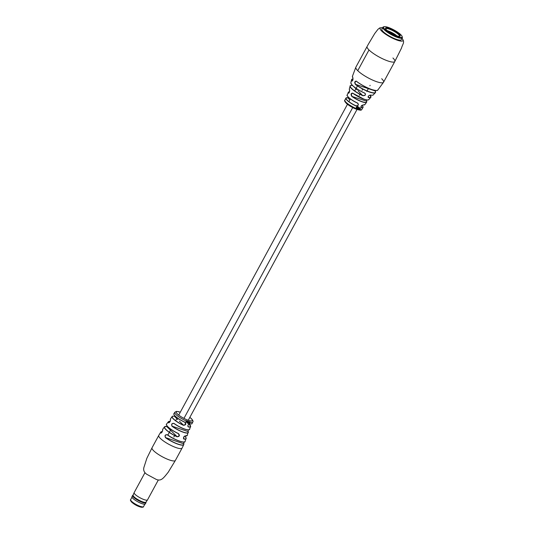 <?xml version="1.0" encoding="UTF-8"?>
<svg xmlns="http://www.w3.org/2000/svg" width="534" height="534" viewBox="0 0 534 534"><rect width="100%" height="100%" fill="white"/><g stroke="black" fill="none" stroke-linecap="round" stroke-linejoin="round"><path stroke-width="0.8" d="M187.588 423.375L187.668 423.021M187.814 422.815A10.039 2.256 -151.5 0 0 187.861 422.835L188.582 421.48M183.723 437.006L183.97 439.108C183.082 437.76 183.536 436.679 185.338 435.871L185.198 435.924A11.695 2.63 -151.5 0 0 186.74 435.824M190.551 425.892A10.52 2.363 -151.5 0 1 190.611 426.599A10.52 2.363 -151.5 0 1 188.382 426.953C187.421 425.578 187.921 424.55 189.877 423.856A10.273 2.31 28.5 0 0 192 423.535L192.761 422.054A10.233 2.303 -151.5 0 1 190.224 422.281L189.77 421.913L189.804 422.975L188.816 423.789L189.964 422.981L189.997 421.913M187.968 422.928L188.669 421.56A10.199 2.29 -151.5 0 1 188.489 421.5L187.794 422.868A10.259 2.303 -151.5 0 0 187.841 422.881A10.259 2.303 -151.5 0 0 187.968 422.928L187.861 422.835M188.829 421.9L188.449 423.776A10.286 2.31 -151.5 0 0 188.615 423.822L189.617 421.847A10.199 2.29 -151.5 0 1 189.457 421.8L188.649 422.961L189.109 421.7A10.199 2.29 -151.5 0 1 188.936 421.646L188.829 421.9A10.233 2.303 -151.5 0 1 188.555 421.813M188.475 422.561L188.669 423.115M188.816 423.789L189.19 423.689M177.068 436.799L179.224 435.824L178.429 433.561C180.045 435.51 179.591 436.585 177.068 436.799A12.329 2.77 -151.5 0 1 165.92 429.656A12.329 2.77 -151.5 0 1 164.499 426.84A12.329 2.77 -151.5 0 1 165.26 426.472M183.476 425.311L185.612 424.316L184.971 422.214C186.433 424.049 185.932 425.077 183.476 425.311A10.52 2.363 -151.5 0 1 173.356 418.943A10.52 2.363 -151.5 0 1 172.128 416.56A10.52 2.363 -151.5 0 1 172.756 416.233M170.493 420.031L170.453 419.884C170.326 421.646 169.652 422.594 168.444 422.734A11.348 2.55 -151.5 0 1 168.39 421.726L166.575 424.103C165.914 424.123 166.368 425.064 167.936 426.926C170.419 429.263 173.897 431.499 178.363 433.641L178.516 433.715M185.378 422.601L184.904 422.281C180.766 420.378 177.515 418.336 175.165 416.14C173.844 414.591 173.437 413.783 173.944 413.73A10.273 2.31 28.5 0 0 175.165 416.033A10.273 2.31 28.5 0 0 184.971 422.214M187.588 422.207L187.2 422.474L187.187 422.08L187.641 421.199A10.199 2.29 -151.5 0 1 187.447 421.126L186.973 422.047L187.361 422.714A10.259 2.303 -151.5 0 0 187.521 422.774L188.208 421.406A10.199 2.29 -151.5 0 1 188.028 421.339L187.588 422.207M187.2 422.474L187.574 421.119M188.222 431.766A11.348 2.55 -151.5 0 1 188.322 432.547A11.348 2.55 -151.5 0 1 183.482 432.306A11.348 2.55 -151.5 0 1 172.021 426.259C171.18 424.103 171.848 423.155 174.037 423.415A10.86 2.443 28.5 0 0 184.884 429.109A10.86 2.443 28.5 0 0 189.51 429.349C190.004 429.757 189.043 429.877 186.633 429.703C182.628 428.648 178.429 426.586 174.024 423.522L174.037 423.415M184.464 441.892A12.629 2.837 -151.5 0 1 167.436 434.91C165.253 434.629 164.652 435.53 165.62 437.606L183.743 443.807A13.103 2.944 -151.5 0 1 183.776 444.595A13.103 2.944 -151.5 0 1 178.209 444.281A13.103 2.944 -151.5 0 1 165.513 437.686C164.499 435.477 165.139 434.509 167.436 434.803A12.736 2.864 28.5 0 0 179.664 441.131A12.736 2.864 28.5 0 0 185.091 441.411C185.652 443.594 174.444 440.21 167.422 434.91L167.436 434.803M162.69 430.237L162.716 429.263A12.736 2.864 28.5 0 0 162.663 430.097C162.416 431.812 161.775 432.774 160.741 432.981L160.974 433.041C161.742 432.727 162.296 431.772 162.65 430.19L162.663 430.097A12.629 2.837 -151.5 0 1 162.65 430.05M186.359 420.979L186.012 421.64L186.466 422.314L186.232 421.68L187.1 421.286L186.64 420.805A10.199 2.29 -151.5 0 1 186.459 420.725L186.359 420.979A10.233 2.303 -151.5 0 1 175.993 414.564A10.233 2.303 -151.5 0 1 174.772 412.288L173.944 413.73M186.012 421.64L186.466 422.314M186.246 422.134L186.232 421.68M186.973 422.047L186.947 422.541L187.341 422.467M188.535 422.861L189.016 421.613M165.513 437.686L165.62 437.606A12.99 2.917 28.5 0 0 178.209 444.141A12.99 2.917 28.5 0 0 183.696 443.674L183.903 442.039M167.035 434.709L167.436 434.91M168.444 422.734L168.704 422.808C169.705 422.427 170.286 421.486 170.439 419.984L170.426 418.983A10.86 2.443 28.5 0 0 170.453 419.884M173.657 423.329L174.037 423.529C171.968 423.282 171.327 424.17 172.128 426.192L188.182 431.612L188.235 429.903M192 423.535C192.24 423.883 191.499 424.009 189.784 423.916L189.75 423.903C187.948 424.57 187.481 425.538 188.355 426.813A10.413 2.343 28.5 0 0 189.123 424.029L190.611 426.599L189.51 429.349M189.877 423.856L189.784 423.916C188.368 424.103 187.788 425.017 188.041 426.653L188.382 426.953M189.597 422L190.024 422.234A10.233 2.303 -151.5 0 1 189.51 422.1M189.89 421.827L189.964 422.981M189.51 421.76L188.482 423.722A10.066 2.263 -151.5 0 1 188.475 423.722L188.615 423.822M187.114 422.387L187.107 421.994L187.114 422.387M186.9 421.96L186.947 422.541M187.427 422.681L188.128 421.326M186.179 422.054L186.146 421.646L186.179 422.054M186.166 421.6L187.047 421.399M187.334 421.373A10.233 2.303 -151.5 0 1 187.1 421.286L186.933 420.885M186.973 421.313L186.88 420.819M185.952 421.56L186.059 422.194M186.386 421.172L186.746 420.952L186.84 421.346L186.306 421.526L186.446 421.079M186.506 421.166L186.84 421.346M174.398 416.266L176.814 418.596M188.188 431.679L187.314 435.364A11.801 2.65 28.5 0 1 185.338 435.871M172.021 426.259L172.128 426.192A11.234 2.523 28.5 0 0 183.476 432.18A11.234 2.523 28.5 0 0 188.128 431.565M166.661 426.466L170.513 430.19M144.974 472.677L134.141 492.635A7.603 1.709 28.5 0 0 134.121 492.668A7.603 1.709 28.5 0 0 135.049 494.324A7.603 1.709 28.5 0 0 142.144 498.829A7.603 1.709 28.5 0 0 147.484 499.924A7.603 1.709 28.5 0 0 147.504 499.891L158.344 479.933M146.022 502.067L146.009 502.534A7.603 1.709 -151.5 0 1 145.962 502.734A7.603 1.709 -151.5 0 1 140.682 501.706A7.603 1.709 -151.5 0 1 133.507 497.167A7.603 1.709 -151.5 0 1 132.592 495.479A7.603 1.709 -151.5 0 1 132.732 495.325L133.126 495.065M132.592 495.479L131.951 496.66A7.603 1.709 28.5 0 0 132.866 498.349A7.603 1.709 28.5 0 0 140.035 502.888A7.603 1.709 28.5 0 0 145.321 503.916L145.962 502.734M134.121 492.668L133.079 495.172A7.329 1.649 28.5 0 0 133.974 496.76A7.329 1.649 28.5 0 0 140.809 501.106A7.329 1.649 28.5 0 0 145.956 502.16L147.484 499.924M369.001 49.956A15.76 3.544 -151.5 0 1 367.112 46.451A15.76 3.544 28.5 0 0 369.001 49.956L357.747 70.682A15.76 3.544 -151.5 0 1 355.864 67.177A15.76 3.544 28.5 0 0 357.747 70.682A15.76 3.544 -151.5 0 0 376.897 81.775A15.76 3.544 -151.5 0 0 383.566 82.216A15.76 3.544 -151.5 0 1 372.619 80.087A15.76 3.544 -151.5 0 1 357.747 70.682L369.001 49.956A15.76 3.544 -151.5 0 0 383.873 59.361A15.76 3.544 -151.5 0 0 394.82 61.49A15.76 3.544 -151.5 0 1 388.151 61.05A15.76 3.544 -151.5 0 1 369.001 49.956M384.14 26.7L383.425 26.894A11.06 2.483 28.5 0 0 382.885 27.254L381.857 29.15A11.06 2.483 28.5 0 0 386.249 34.076A11.06 2.483 28.5 0 0 396.615 39.396A11.06 2.483 28.5 0 0 401.301 39.703L402.329 37.807A11.06 2.483 28.5 0 0 402.342 37.16L402.109 36.459A10.506 2.363 28.5 0 0 388.078 27.341A10.506 2.363 28.5 0 0 384.14 26.7A10.506 2.363 28.5 0 0 386.93 31.092A10.506 2.363 28.5 0 0 397.65 36.779A10.506 2.363 28.5 0 0 402.109 36.459M392.931 57.992A15.76 3.544 -151.5 0 1 394.82 61.49L401.495 48.1C402.876 43.187 405.319 42.426 401.595 37.834M349.563 90.026L349.329 89.038A11.081 2.49 28.5 0 0 349.516 89.912C349.703 91.861 349.343 92.909 348.422 93.07L348.675 93.103C348.822 93.804 350.191 90.46 349.523 89.986L349.516 89.912A10.974 2.47 -151.5 0 1 349.47 89.832M352.847 77.737L352.427 76.302A14.445 3.244 28.5 0 0 352.847 77.737C353.174 79.546 352.881 80.654 351.966 81.061A13.597 3.057 -151.5 0 1 351.552 79.713A13.597 3.057 -151.5 0 1 352.146 79.132M375.255 91.034L375.195 90.94A13.49 3.03 28.5 0 1 369.775 91.961A13.49 3.03 28.5 0 1 355.584 84.352L375.195 90.94M366.624 100.238L366.544 101.166L351.732 96.334C350.591 94.151 350.958 93.096 352.82 93.176L351.272 93.904L351.853 96.233A10.326 2.323 28.5 0 0 362.266 101.72A10.326 2.323 28.5 0 0 366.544 101.166L366.598 101.28M371.677 89.552A14.338 3.224 -151.5 0 1 356.245 81.188L354.956 81.989L355.457 84.459C354.322 82.476 354.576 81.355 356.211 81.095A14.445 3.244 28.5 0 0 371.771 89.525A14.445 3.244 28.5 0 0 377.785 90.072C376.777 90.052 379.18 91.481 371.697 89.565C366.124 87.563 360.964 84.766 356.225 81.181M358.935 107.601L358.187 108.916A9.912 2.229 -151.5 0 1 358.087 108.883A9.912 2.229 -151.5 0 1 358.007 108.849L358.654 107.434A9.739 2.189 -151.5 0 0 358.735 107.461A9.739 2.189 -151.5 0 0 358.835 107.494L358.935 107.601A9.959 2.236 -151.5 0 1 358.835 107.568A9.959 2.236 -151.5 0 1 358.755 107.541L358.654 107.434M370.943 96.654A11.801 2.65 -151.5 0 1 370.81 97.375A11.801 2.65 -151.5 0 1 368.487 97.595C367.686 96.474 368.38 95.633 370.563 95.072A12.763 2.87 28.5 0 0 373.253 94.872L375.402 92.662A13.597 3.057 -151.5 0 1 369.755 92.128A13.597 3.057 -151.5 0 1 355.457 84.459M363.04 106.813A9.759 2.189 -151.5 0 1 363.033 107.447A9.759 2.189 -151.5 0 1 361.358 107.761C360.523 106.56 361.104 105.612 363.107 104.918A10.033 2.256 28.5 0 0 364.876 104.624L366.618 102.241A10.433 2.343 -151.5 0 1 362.252 101.881A10.433 2.343 -151.5 0 1 351.732 96.334M348.422 93.07A10.433 2.343 -151.5 0 1 348.295 92.295L347.247 95.059A10.033 2.256 28.5 0 0 348.475 97.235A10.033 2.256 28.5 0 0 357.586 103.062C359.008 104.898 358.421 105.845 355.838 105.912A9.759 2.189 -151.5 0 1 347.067 100.285A9.759 2.189 -151.5 0 1 345.885 98.136A9.759 2.189 -151.5 0 1 346.412 97.789M352.901 77.851L352.861 77.817C353.094 79.346 352.867 80.407 352.173 81.008L352.12 80.974A13.49 3.03 28.5 0 1 353.034 78.945L351.626 79.513L350.865 82.717A12.763 2.87 28.5 0 0 352.46 85.38A12.763 2.87 28.5 0 0 364.849 93.15C366.097 94.865 365.403 95.706 362.766 95.679A11.801 2.65 -151.5 0 1 351.566 88.604A11.801 2.65 -151.5 0 1 350.097 86.128A11.801 2.65 -151.5 0 1 350.624 85.627M381.676 78.718A15.76 3.544 -151.5 0 1 383.566 82.216L377.785 90.072M360.176 108.022L359.422 108.802L359.682 109.25M360.09 108.168L360.423 108.002L360.263 108.529L359.422 108.802L359.449 109.23M359.382 107.841L358.875 109.049L359.362 108.202M358.995 109.163A9.912 2.229 -151.5 0 0 359.162 109.21L359.669 108.322L359.355 107.741A9.959 2.236 -151.5 0 1 359.202 107.688L359.022 108.022M359.355 107.741L359.249 107.628A9.739 2.189 -151.5 0 1 359.102 107.581L358.921 107.915M357.927 107.354L357.44 108.582L357.927 107.728M357.526 108.682A9.912 2.229 -151.5 0 0 357.72 108.749L358.214 107.875L357.727 107.261L358.214 106.653A9.992 2.243 -151.5 0 1 358.014 106.573L356.932 108.462L358.014 106.573M357.566 106.426L356.358 107.114L356.739 108.362L356.579 107.187L357.773 106.56L356.311 107.027L356.385 108.208M356.799 108.175L356.432 108.022M356.932 108.462A9.912 2.229 -151.5 0 0 357.133 108.535L358.007 107.454M358.214 107.875L357.807 107.361M358.755 107.541L358.007 108.849M358.468 109.003A9.912 2.229 -151.5 0 0 358.648 109.056L359.495 107.955M359.669 108.322L359.662 107.801L359.289 107.895M359.549 108.916L359.582 109.343L359.549 108.916M360.437 108.522L359.949 109.397A9.912 2.229 -151.5 0 1 359.816 109.363M360.183 108.682L359.709 109.203L360.183 108.682M360.043 108.562L359.836 108.916M349.87 99.858L347.714 97.735A9.645 2.169 28.5 0 0 347.2 100.212A9.645 2.169 28.5 0 0 355.871 105.772C358.301 105.732 358.848 104.844 357.526 103.115A9.919 2.229 -151.5 0 1 347.32 95.74M357.586 103.062L358.007 103.442L357.533 103.122C350.057 99.845 345.765 94.765 347.247 95.059M352.56 85.54A11.695 2.63 28.5 0 0 351.772 88.571A11.695 2.63 28.5 0 0 362.813 95.519C365.289 95.573 365.95 94.792 364.789 93.183L364.789 93.183A12.656 2.844 -151.5 0 1 351.072 83.651M361.251 105.912L361.331 107.608A9.645 2.169 28.5 0 0 361.985 105.271L363.12 107.18L361.892 109.39C360.79 109.737 362.726 110.892 357.166 109.517C352.994 107.988 349.41 105.946 346.406 103.396C344.677 101.507 344.17 100.425 344.877 100.152A9.685 2.176 28.5 0 0 346.039 102.294A9.685 2.176 28.5 0 0 357.8 109.116A9.685 2.176 28.5 0 0 361.892 109.39M368.3 96.18L368.48 97.428L368.059 97.014M347.714 97.735L348.575 97.422M352.82 93.176A11.081 2.49 28.5 0 0 364.168 99.191A11.081 2.49 28.5 0 0 368.787 99.604C368.013 99.684 369.528 100.659 364.095 99.231A10.974 2.47 -151.5 0 1 352.841 93.263L352.493 93.076M368.487 97.595L368.48 97.428A11.695 2.63 28.5 0 0 370.062 95.105M357.934 90.713L362.766 95.679M364.849 93.15L364.795 93.19C356.085 88.938 351.439 85.447 350.865 82.717M388.879 31.82A7.743 1.742 -151.5 0 1 395.233 35.271M388.178 31.319A8.571 1.929 -151.5 0 1 396.034 35.584M385.695 28.949A7.81 1.756 -151.5 0 1 385.742 28.803A7.81 1.756 -151.5 0 1 389.046 29.023A7.81 1.756 -151.5 0 1 398.538 34.523A7.81 1.756 -151.5 0 1 399.472 36.259A7.81 1.756 -151.5 0 1 399.379 36.379M387.417 30.725A7.81 1.756 -151.5 0 1 388.018 30.919A7.81 1.756 -151.5 0 1 396.949 35.905M399.212 34.189A8.364 1.882 -151.5 0 1 399.812 36.325A8.364 1.882 -151.5 0 1 393.551 34.523A8.364 1.882 -151.5 0 1 386.516 29.924A8.364 1.882 -151.5 0 1 385.508 28.556A8.364 1.882 -151.5 0 1 390.494 28.843A8.364 1.882 -151.5 0 1 399.212 34.189M382.885 27.254A11.06 2.483 28.5 0 0 387.277 32.18A11.06 2.483 28.5 0 0 397.65 37.5A11.06 2.483 28.5 0 0 402.329 37.807M175.366 460.455A13.27 2.984 -151.5 0 1 169.752 460.081A13.27 2.984 -151.5 0 1 153.625 450.736A13.27 2.984 -151.5 0 1 152.036 447.786L146.857 458.279L143.986 467.197C143.119 470.02 144.053 472.39 146.783 474.305L156.182 479.372C161.188 481.568 163.471 478.097 168.203 472.25L175.366 460.455L182.074 448.099A13.27 2.984 -151.5 0 1 176.46 447.732A13.27 2.984 -151.5 0 1 160.333 438.387A13.27 2.984 -151.5 0 1 158.745 435.437L152.036 447.786M186.046 437.76A12.329 2.77 -151.5 0 1 186.152 438.601A12.329 2.77 -151.5 0 1 183.97 439.108M166.742 426.472A12.215 2.743 28.5 0 0 166.047 429.603A12.215 2.743 28.5 0 0 177.094 436.679L171.881 431.539M166.575 424.103A11.801 2.65 28.5 0 0 167.936 426.806A11.801 2.65 28.5 0 0 178.429 433.561M178.356 433.635A11.695 2.63 -151.5 0 1 167.963 426.946M174.464 416.28A10.413 2.343 28.5 0 0 173.49 418.89A10.413 2.343 28.5 0 0 183.502 425.184L179.404 421.146M184.898 422.274A10.166 2.283 -151.5 0 1 175.192 416.16L174.431 416.266C172.842 416.093 172.075 416.193 172.128 416.56L170.426 418.983M180.292 412.195A9.125 2.049 28.5 0 0 177.348 413.91A9.125 2.049 28.5 0 0 188.435 420.331A9.125 2.049 28.5 0 0 191.205 418.563A9.125 2.049 28.5 0 0 189.83 417.374M187.915 421.593A10.233 2.303 -151.5 0 1 187.527 421.446M160.741 432.981A13.103 2.944 -151.5 0 1 160.754 432.099A13.103 2.944 -151.5 0 1 161.515 431.679M168.884 422.801L168.584 422.694A11.234 2.523 28.5 0 1 170.206 421.353L168.39 421.726A11.348 2.55 -151.5 0 1 169.098 421.386M189.343 422.054A10.233 2.303 -151.5 0 1 189.003 421.953M162.316 431.599A12.99 2.917 28.5 0 0 160.881 432.94L161.121 433.021M188.963 429.763A10.753 2.416 -151.5 0 1 174.037 423.529M183.469 438.507L183.936 438.968A12.215 2.743 28.5 0 0 184.791 436.024L186.166 438.047L185.091 441.411M187.855 426.319L188.355 426.813M191.452 423.903A10.166 2.283 -151.5 0 1 189.817 423.909M177.281 419.056L177.789 419.557M175.152 416.113A10.166 2.283 -151.5 0 1 173.937 414.391M170.987 430.658L171.494 431.158M167.923 426.9A11.695 2.63 -151.5 0 1 166.501 424.837M131.771 502.187L137.044 505.658L142.438 506.899M131.531 501.266A7.329 1.649 28.5 0 0 138.44 505.638A7.329 1.649 28.5 0 0 143.533 506.626C143.579 507.12 142.818 507.32 141.25 507.227C137.679 506.332 134.455 504.61 131.578 502.067C130.443 500.598 130.136 499.784 130.65 499.637A7.329 1.649 28.5 0 0 131.531 501.266M402.029 38.355A12.996 2.924 -151.5 0 1 396.956 40.077A12.996 2.924 -151.5 0 1 381.71 31.112A12.996 2.924 -151.5 0 1 382.591 27.801M348.802 93.076L348.575 93.003A10.326 2.323 28.5 0 1 349.543 91.755L348.295 92.295A10.433 2.343 -151.5 0 1 348.809 91.881M375.562 91.848A13.597 3.057 -151.5 0 1 375.402 92.662L375.202 90.453M376.83 90.473A14.338 3.224 -151.5 0 1 371.711 89.565M368.046 99.918A10.974 2.47 -151.5 0 1 364.115 99.231M366.684 101.587A10.433 2.343 -151.5 0 1 366.618 102.241L366.805 99.911M357.039 109.443A8.851 1.989 -151.5 0 1 348.882 105.285A8.851 1.989 -151.5 0 1 345.191 101.32M356.892 89.692L356.385 89.191M355.918 88.731L353.802 86.648M364.261 104.938A9.919 2.229 -151.5 0 1 363.06 104.958M372.352 95.206A12.656 2.844 -151.5 0 1 370.523 95.099M352.841 77.764A14.338 3.224 -151.5 0 1 352.607 77.317M173.844 436.992L175.092 434.703M183.95 418.382L352.7 107.581M359.329 95.372L359.916 94.291M362.059 90.346L362.76 89.058M167.903 435.003L170.953 429.383M175.666 420.705L177.215 417.855M178.716 415.092L347.467 104.284M348.896 101.654L350.377 98.93M354.709 90.954L357.533 85.754M188.262 420.271L357.012 109.47M366.785 91.468L368.326 88.631M369.888 85.76L370.122 85.327M182.074 448.099L183.776 444.595L183.956 442.032M192.761 422.054C193.421 421.6 192.994 420.485 191.466 418.723L189.85 417.341M180.312 412.155L176.487 411.367L174.772 412.288M158.745 435.437L160.754 432.099L162.323 431.585M162.716 429.263L164.499 426.84L167.376 426.332M187.314 435.364L185.238 435.938C184.05 436.098 183.522 437.059 183.649 438.828M131.978 497.194L130.65 499.637M144.854 504.189L143.533 506.626M352.427 76.302L355.864 67.177L368.273 44.342L374.708 33.555L377.979 29.297L379.774 27.901L382.618 27.755M394.82 61.49L383.566 82.216M349.329 89.038L350.097 86.128C349.89 85.573 350.751 85.38 352.674 85.553M347.681 97.722L345.885 98.136L344.877 100.152M370.075 95.099L370.81 97.375L368.787 99.604M364.876 104.624L363.02 104.958C361.465 105.398 360.81 106.239 361.057 107.481M364.095 99.231L352.827 93.256M373.253 94.872C373.326 95.239 372.405 95.312 370.489 95.099C368.687 95.493 367.919 96.22 368.193 97.288M364.795 93.19L365.236 93.477"/></g></svg>
